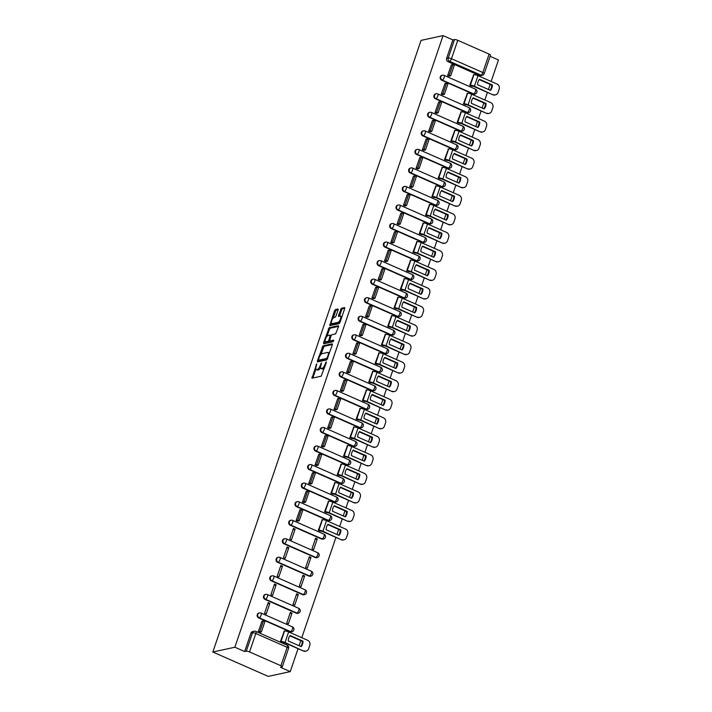 <?xml version="1.0" encoding="UTF-8"?>
<svg xmlns="http://www.w3.org/2000/svg" width="712" height="712" viewBox="0 0 712 712"><rect width="100%" height="100%" fill="white"/><g stroke="black" fill="none" stroke-linecap="round" stroke-linejoin="round"><path stroke-width="1.07" d="M316.715 363.859L311.981 378.205L321.201 376.203L326.327 362.524L326.247 361.785L325.064 364.286A4.05 1.397 -66.2 0 1 322.153 368.38L321.388 368.549A4.05 1.397 -66.2 0 1 321.023 368.522A4.05 1.397 -66.2 0 1 321.014 365.167L321.486 362.826L320.302 365.327A4.05 1.397 -66.2 0 1 317.392 369.412L316.618 369.581A4.05 1.397 -66.2 0 1 316.262 369.555A4.05 1.397 -66.2 0 1 316.253 366.208L316.715 363.859M441.698 80.234L473.053 94.029A2.581 2.35 77.7 0 0 474.414 94.171L474.984 94.046A2.581 2.35 -102.3 0 1 473.631 93.904L442.277 80.109A2.581 2.35 -102.3 0 1 442.535 75.205L441.965 75.33A2.581 2.35 77.7 0 0 441.698 80.234L442.277 80.109A2.581 0.89 113.8 0 0 444.128 77.501A2.581 0.89 113.8 0 0 444.128 75.365A2.581 2.581 0 0 0 442.535 75.205M435.388 98.772L466.743 112.576A2.581 2.35 77.7 0 0 468.096 112.719L468.674 112.594A2.581 2.35 -102.3 0 1 467.312 112.451L435.967 98.648A2.581 2.35 -102.3 0 1 436.225 93.753L435.655 93.877A2.581 2.35 77.7 0 0 435.388 98.772L435.967 98.648A2.581 0.89 113.8 0 0 437.818 96.04A2.581 0.89 113.8 0 0 437.809 93.913A2.581 2.581 0 0 0 436.225 93.753M429.078 117.311L460.433 131.115A2.581 2.35 77.7 0 0 461.785 131.257L462.364 131.133A2.581 2.35 -102.3 0 1 461.002 130.99L429.656 117.186A2.581 2.35 -102.3 0 1 429.915 112.291L429.336 112.416A2.581 2.35 77.7 0 0 429.078 117.311L429.656 117.186A2.581 0.89 113.8 0 0 431.508 114.588A2.581 0.89 113.8 0 0 431.499 112.451A2.581 2.581 0 0 0 429.915 112.291M422.768 135.859L454.114 149.654A2.581 2.35 77.7 0 0 455.475 149.796L456.045 149.671A2.581 2.35 -102.3 0 1 454.692 149.529L423.337 135.734A2.581 2.35 -102.3 0 1 423.604 130.83L423.026 130.955A2.581 2.35 77.7 0 0 422.768 135.859L423.337 135.734A2.581 0.89 113.8 0 0 425.197 133.126A2.581 0.89 113.8 0 0 425.189 130.99A2.581 2.581 0 0 0 423.604 130.83M416.458 154.397L447.803 168.192A2.581 2.35 77.7 0 0 449.165 168.344L449.735 168.219A2.581 2.35 -102.3 0 1 448.382 168.068L417.027 154.273A2.581 2.35 -102.3 0 1 417.285 149.378L416.716 149.502A2.581 2.35 77.7 0 0 416.458 154.397L417.027 154.273A2.581 0.89 113.8 0 0 418.878 151.665A2.581 0.89 113.8 0 0 418.878 149.538A2.581 2.581 0 0 0 417.285 149.378M410.139 172.936L441.493 186.74A2.581 2.35 77.7 0 0 442.855 186.882L443.425 186.758A2.581 2.35 -102.3 0 1 442.063 186.615L410.717 172.811A2.581 2.35 -102.3 0 1 410.975 167.916L410.406 168.041A2.581 2.35 77.7 0 0 410.139 172.936L410.717 172.811A2.581 0.89 113.8 0 0 412.568 170.213A2.581 0.89 113.8 0 0 412.568 168.077A2.581 2.581 0 0 0 410.975 167.916M403.829 191.484L435.183 205.279A2.581 2.35 77.7 0 0 436.536 205.421L437.115 205.296A2.581 2.35 -102.3 0 1 435.753 205.154L404.407 191.359A2.581 2.35 -102.3 0 1 404.665 186.455L404.087 186.58A2.581 2.35 77.7 0 0 403.829 191.484L404.407 191.359A2.581 0.89 113.8 0 0 406.258 188.751A2.581 0.89 113.8 0 0 406.249 186.615A2.581 2.581 0 0 0 404.665 186.455M397.518 210.022L428.873 223.817A2.581 2.35 77.7 0 0 430.226 223.96L430.805 223.835A2.581 2.35 -102.3 0 1 429.443 223.693L398.088 209.898A2.581 2.35 -102.3 0 1 398.355 205.003L397.777 205.127A2.581 2.35 77.7 0 0 397.518 210.022L398.088 209.898A2.581 0.89 113.8 0 0 399.948 207.29A2.581 0.89 113.8 0 0 399.939 205.154A2.581 2.581 0 0 0 398.355 205.003M391.208 228.561L422.554 242.365A2.581 2.35 77.7 0 0 423.916 242.507L424.486 242.383A2.581 2.35 -102.3 0 1 423.133 242.24L391.778 228.436A2.581 2.35 -102.3 0 1 392.045 223.541L391.467 223.666A2.581 2.35 77.7 0 0 391.208 228.561L391.778 228.436A2.581 0.89 113.8 0 0 393.629 225.838A2.581 0.89 113.8 0 0 393.629 223.702A2.581 2.581 0 0 0 392.045 223.541M384.898 247.1L416.244 260.904A2.581 2.35 77.7 0 0 417.606 261.046L418.175 260.921A2.581 2.35 -102.3 0 1 416.823 260.779L385.468 246.975A2.581 2.35 -102.3 0 1 385.726 242.08L385.156 242.205A2.581 2.35 77.7 0 0 384.898 247.1L385.468 246.975A2.581 0.89 113.8 0 0 387.319 244.376A2.581 0.89 113.8 0 0 387.319 242.24A2.581 2.581 0 0 0 385.726 242.08M378.579 265.647L409.934 279.442A2.581 2.35 77.7 0 0 411.287 279.585L411.865 279.46A2.581 2.35 -102.3 0 1 410.504 279.318L379.158 265.523A2.581 2.35 -102.3 0 1 379.416 260.619L378.846 260.743A2.581 2.35 77.7 0 0 378.579 265.647L379.158 265.523A2.581 0.89 113.8 0 0 381.009 262.915A2.581 0.89 113.8 0 0 381.009 260.779A2.581 2.581 0 0 0 379.416 260.619M372.269 284.186L403.624 297.99A2.581 2.35 77.7 0 0 404.977 298.132L405.555 298.008A2.581 2.35 -102.3 0 1 404.193 297.865L372.848 284.061A2.581 2.35 -102.3 0 1 373.106 279.166L372.527 279.291A2.581 2.35 77.7 0 0 372.269 284.186L372.848 284.061A2.581 0.89 113.8 0 0 374.699 281.454A2.581 0.89 113.8 0 0 374.69 279.327A2.581 2.581 0 0 0 373.106 279.166M365.959 302.725L397.305 316.529A2.581 2.35 77.7 0 0 398.667 316.671L399.245 316.546A2.581 2.35 -102.3 0 1 397.883 316.404L366.529 302.6A2.581 2.35 -102.3 0 1 366.796 297.705L366.217 297.83A2.581 2.35 77.7 0 0 365.959 302.725L366.529 302.6A2.581 0.89 113.8 0 0 368.389 300.001A2.581 0.89 113.8 0 0 368.38 297.865A2.581 2.581 0 0 0 366.796 297.705M359.649 321.272L390.995 335.067A2.581 2.35 77.7 0 0 392.357 335.21L392.926 335.085A2.581 2.35 -102.3 0 1 391.573 334.943L360.219 321.148A2.581 2.35 -102.3 0 1 360.477 316.244L359.907 316.368A2.581 2.35 77.7 0 0 359.649 321.272L360.219 321.148A2.581 0.89 113.8 0 0 362.07 318.54A2.581 0.89 113.8 0 0 362.07 316.404A2.581 2.581 0 0 0 360.477 316.244M353.33 339.811L384.685 353.606A2.581 2.35 77.7 0 0 386.046 353.757L386.616 353.633A2.581 2.35 -102.3 0 1 385.263 353.481L353.909 339.686A2.581 2.35 -102.3 0 1 354.167 334.791L353.597 334.916A2.581 2.35 77.7 0 0 353.33 339.811L353.909 339.686A2.581 0.89 113.8 0 0 355.76 337.079A2.581 0.89 113.8 0 0 355.76 334.952A2.581 2.581 0 0 0 354.167 334.791M347.02 358.35L378.375 372.154A2.581 2.35 77.7 0 0 379.727 372.296L380.306 372.171A2.581 2.35 -102.3 0 1 378.944 372.029L347.598 358.225A2.581 2.35 -102.3 0 1 347.857 353.33L347.287 353.455A2.581 2.35 77.7 0 0 347.02 358.35L347.598 358.225A2.581 0.89 113.8 0 0 349.45 355.626A2.581 0.89 113.8 0 0 349.441 353.49A2.581 2.581 0 0 0 347.857 353.33M340.71 376.897L372.065 390.692A2.581 2.35 77.7 0 0 373.417 390.835L373.996 390.71A2.581 2.35 -102.3 0 1 372.634 390.568L341.288 376.773A2.581 2.35 -102.3 0 1 341.546 371.869L340.968 371.993A2.581 2.35 77.7 0 0 340.71 376.897L341.288 376.773A2.581 0.89 113.8 0 0 343.139 374.165A2.581 0.89 113.8 0 0 343.131 372.029A2.581 2.581 0 0 0 341.546 371.869M334.4 395.436L365.745 409.231A2.581 2.35 77.7 0 0 367.107 409.373L367.677 409.249A2.581 2.35 -102.3 0 1 366.324 409.106L334.969 395.311A2.581 2.35 -102.3 0 1 335.236 390.416L334.658 390.541A2.581 2.35 77.7 0 0 334.4 395.436L334.969 395.311A2.581 0.89 113.8 0 0 336.829 392.704A2.581 0.89 113.8 0 0 336.82 390.568A2.581 2.581 0 0 0 335.236 390.416M328.09 413.975L359.435 427.779A2.581 2.35 77.7 0 0 360.797 427.921L361.367 427.796A2.581 2.35 -102.3 0 1 360.014 427.654L328.659 413.85A2.581 2.35 -102.3 0 1 328.917 408.955L328.348 409.08A2.581 2.35 77.7 0 0 328.09 413.975L328.659 413.85A2.581 0.89 113.8 0 0 330.51 411.251A2.581 0.89 113.8 0 0 330.51 409.115A2.581 2.581 0 0 0 328.917 408.955M321.771 432.513L353.125 446.317A2.581 2.35 77.7 0 0 354.487 446.46L355.057 446.335A2.581 2.35 -102.3 0 1 353.695 446.193L322.349 432.389A2.581 2.35 -102.3 0 1 322.607 427.494L322.038 427.618A2.581 2.35 77.7 0 0 321.771 432.513L322.349 432.389A2.581 0.89 113.8 0 0 324.2 429.79A2.581 0.89 113.8 0 0 324.2 427.654A2.581 2.581 0 0 0 322.607 427.494M315.46 451.061L346.815 464.856A2.581 2.35 77.7 0 0 348.168 464.998L348.747 464.874A2.581 2.35 -102.3 0 1 347.385 464.731L316.039 450.936A2.581 2.35 -102.3 0 1 316.297 446.032L315.728 446.157A2.581 2.35 77.7 0 0 315.46 451.061L316.039 450.936A2.581 0.89 113.8 0 0 317.89 448.329A2.581 0.89 113.8 0 0 317.881 446.193A2.581 2.581 0 0 0 316.297 446.032M309.15 469.6L340.505 483.404A2.581 2.35 77.7 0 0 341.858 483.546L342.436 483.421A2.581 2.35 -102.3 0 1 341.075 483.27L309.72 469.475A2.581 2.35 -102.3 0 1 309.987 464.58L309.409 464.705A2.581 2.35 77.7 0 0 309.15 469.6L309.72 469.475A2.581 0.89 113.8 0 0 311.58 466.867A2.581 0.89 113.8 0 0 311.571 464.74A2.581 2.581 0 0 0 309.987 464.58M302.84 488.138L334.186 501.942A2.581 2.35 77.7 0 0 335.548 502.085L336.117 501.96A2.581 2.35 -102.3 0 1 334.765 501.818L303.41 488.014A2.581 2.35 -102.3 0 1 303.677 483.119L303.098 483.243A2.581 2.35 77.7 0 0 302.84 488.138L303.41 488.014A2.581 0.89 113.8 0 0 305.261 485.415A2.581 0.89 113.8 0 0 305.261 483.279A2.581 2.581 0 0 0 303.677 483.119M296.53 506.686L327.876 520.481A2.581 2.35 77.7 0 0 329.238 520.623L329.807 520.499A2.581 2.35 -102.3 0 1 328.454 520.356L297.1 506.561A2.581 2.35 -102.3 0 1 297.358 501.657L296.788 501.782A2.581 2.35 77.7 0 0 296.53 506.686L297.1 506.561A2.581 0.89 113.8 0 0 298.951 503.954A2.581 0.89 113.8 0 0 298.951 501.818A2.581 2.581 0 0 0 297.358 501.657M290.211 525.225L321.566 539.02A2.581 2.35 77.7 0 0 322.919 539.171L323.497 539.037A2.581 2.35 -102.3 0 1 322.135 538.895L290.79 525.1A2.581 2.35 -102.3 0 1 291.048 520.205L290.478 520.33A2.581 2.35 77.7 0 0 290.211 525.225L290.79 525.1A2.581 0.89 113.8 0 0 292.641 522.492A2.581 0.89 113.8 0 0 292.641 520.365A2.581 2.581 0 0 0 291.048 520.205M283.901 543.763L315.256 557.567A2.581 2.35 77.7 0 0 316.609 557.71L317.187 557.585A2.581 2.35 -102.3 0 1 315.825 557.443L284.48 543.639A2.581 2.35 -102.3 0 1 284.738 538.744L284.159 538.868A2.581 2.35 77.7 0 0 283.901 543.763L284.48 543.639A2.581 0.89 113.8 0 0 286.331 541.04A2.581 0.89 113.8 0 0 286.322 538.904A2.581 2.581 0 0 0 284.738 538.744M277.591 562.311L308.937 576.106A2.581 2.35 77.7 0 0 310.298 576.248L310.877 576.124A2.581 2.35 -102.3 0 1 309.515 575.981L278.161 562.186A2.581 2.35 -102.3 0 1 278.428 557.282L277.849 557.407A2.581 2.35 77.7 0 0 277.591 562.311L278.161 562.186A2.581 0.89 113.8 0 0 280.021 559.579A2.581 0.89 113.8 0 0 280.012 557.443A2.581 2.581 0 0 0 278.428 557.282M271.281 580.85L302.627 594.645A2.581 2.35 77.7 0 0 303.988 594.787L304.558 594.662A2.581 2.35 -102.3 0 1 303.205 594.52L271.851 580.725A2.581 2.35 -102.3 0 1 272.118 575.83L271.539 575.955A2.581 2.35 77.7 0 0 271.281 580.85L271.851 580.725A2.581 0.89 113.8 0 0 273.702 578.117A2.581 0.89 113.8 0 0 273.702 575.981A2.581 2.581 0 0 0 272.118 575.83M264.962 599.388L296.317 613.192A2.581 2.35 77.7 0 0 297.678 613.335L298.248 613.21A2.581 2.35 -102.3 0 1 296.895 613.068L265.54 599.264A2.581 2.35 -102.3 0 1 265.798 594.369L265.229 594.493A2.581 2.35 77.7 0 0 264.962 599.388L265.54 599.264A2.581 0.89 113.8 0 0 267.392 596.656A2.581 0.89 113.8 0 0 267.392 594.529A2.581 2.581 0 0 0 265.798 594.369M258.652 617.927L290.007 631.731A2.581 2.35 77.7 0 0 291.359 631.873L291.938 631.749A2.581 2.35 -102.3 0 1 290.576 631.606L259.23 617.802A2.581 2.35 -102.3 0 1 259.488 612.907L258.919 613.032A2.581 2.35 77.7 0 0 258.652 617.927L259.23 617.802A2.581 0.89 113.8 0 0 261.082 615.204A2.581 0.89 113.8 0 0 261.073 613.068A2.581 2.581 0 0 0 259.488 612.907M338.049 310.04L338.049 308.999L335.352 309.551L334.444 310.832L329.754 325.642L339.09 323.649L339.998 322.367L344.688 308.599L344.679 307.557L341.448 308.225L338.529 315.398L338.529 316.44L340.194 316.11A3.382 1.166 -66.2 0 1 340.496 316.137A3.382 1.166 -66.2 0 1 340.363 319.323A3.382 1.166 -66.2 0 1 338.067 322.358L331.997 323.675A3.382 1.166 -66.2 0 1 331.694 323.657A3.382 1.166 -66.2 0 1 331.837 320.471A3.382 1.166 -66.2 0 1 334.124 317.436L335.138 317.214L336.046 315.932L338.049 310.04M443.078 35.6L234.862 647.226L212.835 652.023L421.05 40.388L443.078 35.6L452.877 39.916L454.496 39.561A2.581 0.587 18.8 0 1 457.754 40.308L489.108 54.112A2.581 0.587 18.8 0 1 490.506 55.171L484.231 73.594A2.581 0.587 18.8 0 0 482.834 72.535L489.108 54.112M322.999 345.836L317.401 360.877L317.516 361.936L326.737 359.925L332.335 344.884L332.219 343.825L322.999 345.836L324.102 346.326L320.809 354.612M323.577 342.739L329.175 327.689L338.396 325.687L338.512 326.746L335.592 333.91L331.854 334.729L330.947 336.002L329.62 340.959L333.705 340.122L333.065 341.751L323.693 343.789L323.577 342.739L324.69 343.228L325.277 341.484M479.363 75.49L480.983 75.134A2.581 2.35 -102.3 0 0 482.344 75.285L480.725 75.632A2.581 2.35 -102.3 0 1 479.363 75.49L448.017 61.686L449.628 61.339A2.581 2.35 -102.3 0 1 448.222 57.984L454.496 39.561M280.893 665.738L287.167 647.315L255.813 633.52L249.538 651.943L280.893 665.738A2.581 0.587 -161.2 0 1 282.29 666.797A2.581 0.587 -161.2 0 1 282.068 666.939L280.448 667.295L290.247 671.612L298.061 648.668M299.067 645.722L300.793 640.64M301.79 637.703L335.93 537.418M336.936 534.472L338.663 529.399M339.668 526.453L342.241 518.879M343.246 515.933L344.973 510.851M345.979 507.914L348.56 500.331M349.556 497.394L351.292 492.312M352.289 489.367L354.87 481.793M355.867 478.847L357.602 473.774M358.599 470.828L361.18 463.254M362.185 460.308L363.912 455.226M364.918 452.289L367.49 444.715M368.496 441.769L370.222 436.687M371.228 433.742L373.8 426.168M374.806 423.231L376.532 418.149M377.538 415.203L380.119 407.629M381.116 404.683L382.851 399.61M383.848 396.664L386.429 389.09M387.435 386.144L389.161 381.062M390.158 378.117L392.739 370.543M393.745 367.606L395.472 362.524M396.477 359.578L399.049 352.004M400.055 349.058L401.782 343.985M402.787 341.039L405.368 333.465M406.365 330.519L408.092 325.437M409.097 322.5L411.678 314.918M412.675 311.981L414.411 306.899M415.408 303.953L417.988 296.379M418.994 293.433L420.721 288.36M421.718 285.414L424.299 277.84M425.304 274.894L427.031 269.812M428.037 266.875L430.609 259.302M431.614 256.356L433.341 251.274M434.347 248.328L436.928 240.754M437.925 237.817L439.651 232.735M440.657 229.789L443.238 222.215M444.235 219.269L445.97 214.196M446.967 211.25L449.548 203.677M450.554 200.731L452.28 195.649M453.286 192.703L455.858 185.129M456.864 182.192L458.59 177.11M459.596 174.164L462.168 166.59M463.174 163.644L464.9 158.571M465.906 155.625L468.487 148.052M469.484 145.106L471.219 140.024M472.216 137.087L474.797 129.504M475.794 126.567L477.529 121.485M478.526 118.539L481.107 110.965M482.113 108.019L483.84 102.946M484.845 100L487.417 92.426M488.423 89.481L490.15 84.399M491.155 81.462L498.462 59.977L490.114 56.31M290.247 671.612L268.228 676.4L212.835 652.023M249.538 651.943A2.581 0.587 -161.2 0 0 246.281 651.186L252.555 632.772A2.581 2.35 -102.3 0 1 254.22 631.224L252.6 631.571A2.581 2.35 -102.3 0 0 250.935 633.119L252.555 632.772A2.581 0.587 -161.2 0 1 255.813 633.52A2.581 0.89 -66.2 0 0 255.813 631.384A2.581 2.581 0 0 0 254.22 631.224M234.862 647.226L244.661 651.542L246.281 651.186M284.355 631.019L280.412 641.583L282.094 642.251M261.98 621.167L258.251 631.829L259.987 632.345M269.866 603.322L268.21 602.592L264.561 613.29L266.226 614.02L269.866 603.322L267.801 603.776M292.027 613.077L290.363 612.347L286.722 623.044L288.387 623.774L292.027 613.077L289.962 613.522M276.185 584.783L274.52 584.054L270.88 594.751L272.536 595.481L276.185 584.783L274.12 585.228M298.337 594.538L296.673 593.799L293.033 604.497L294.697 605.236L298.337 594.538L296.272 594.983M282.495 566.245L280.831 565.506L277.19 576.204L278.855 576.942L282.495 566.245L280.43 566.69M304.647 575.99L302.983 575.26L299.343 585.958L301.007 586.688L304.647 575.99L302.582 576.444M288.805 547.697L287.141 546.967L283.501 557.665L285.165 558.395L288.805 547.697L286.74 548.151M310.957 557.452L309.302 556.722L305.662 567.419L307.317 568.149L310.957 557.452L308.901 557.905M295.115 529.158L293.451 528.429L289.811 539.126L291.475 539.856L295.115 529.158L293.05 529.603M317.276 538.913L315.612 538.183L311.972 548.872L313.627 549.611L317.276 538.913L315.211 539.358M299.85 509.926L296.13 520.579L297.865 521.095M322.225 519.769L318.282 530.333L319.964 531.01M306.16 491.378L302.44 502.04L304.175 502.556M328.543 501.23L324.592 511.794L326.274 512.462M312.47 472.839L308.75 483.501L310.485 484.018M334.854 482.692L330.902 493.256L332.584 493.923M318.789 454.3L315.06 464.963L316.796 465.47M341.164 464.144L337.221 474.708L338.903 475.385M325.099 435.753L321.37 446.415L323.106 446.931M347.474 445.605L343.531 456.169L345.213 456.837M331.409 417.214L327.689 427.876L329.425 428.393M353.784 427.067L349.841 437.631L351.523 438.298M337.719 398.675L333.999 409.338L335.735 409.845M360.103 408.528L356.151 419.083L357.833 419.76M344.038 380.137L340.309 390.79L342.045 391.306M366.413 389.98L362.461 400.545L364.143 401.221M350.349 361.589L346.619 372.251L348.355 372.768M372.723 371.442L368.78 382.006L370.462 382.673M356.659 343.05L352.93 353.713L354.665 354.229M379.033 352.903L375.091 363.458L376.773 364.135M362.969 324.512L359.248 335.165L360.984 335.681M385.352 334.355L381.401 344.92L383.083 345.596M369.279 305.964L365.559 316.626L367.294 317.143M391.662 315.817L387.711 326.381L389.393 327.048M375.598 287.425L371.869 298.088L373.604 298.604M397.972 297.278L394.03 307.842L395.703 308.51M381.908 268.887L378.179 279.549L379.914 280.056M404.283 278.73L400.34 289.295L402.022 289.971M388.218 250.339L384.489 261.001L386.224 261.518M410.593 260.192L406.65 270.756L408.332 271.432M394.528 231.8L390.808 242.463L392.543 242.979M416.912 241.653L412.96 252.217L414.642 252.885M400.838 213.262L397.118 223.924L398.853 224.431M423.222 223.114L419.27 233.67L420.952 234.346M407.157 194.723L403.428 205.376L405.164 205.893M429.532 204.566L425.589 215.131L427.271 215.807M413.467 176.175L409.738 186.838L411.474 187.354M435.842 186.028L431.899 196.592L433.581 197.26M419.777 157.637L416.057 168.299L417.793 168.815M442.152 167.489L438.209 178.053L439.891 178.721M426.088 139.098L422.367 149.751L424.103 150.268M448.471 148.941L444.519 159.506L446.202 160.182M432.407 120.55L428.677 131.213L430.413 131.729M454.781 130.403L450.829 140.967L452.512 141.635M438.717 102.012L434.988 112.674L436.723 113.19M461.091 111.864L457.149 122.428L458.831 123.096M445.027 83.473L441.298 94.135L443.033 94.643M467.401 93.325L463.459 103.881L465.141 104.557M451.337 64.925L447.617 75.588L449.352 76.104M473.72 74.778L469.769 85.342L471.451 86.019M452.877 39.916L446.611 58.34A2.581 2.35 77.7 0 0 448.017 61.686M244.661 651.542L250.935 633.119M316.262 369.555L317.365 370.044A4.05 1.397 -66.2 0 0 317.73 370.071L316.618 369.581M320.596 367.65A4.05 1.397 -66.2 0 1 318.495 369.902L317.73 370.071M321.023 368.522L322.135 369.012A4.05 1.397 -66.2 0 0 322.492 369.03L321.388 368.549M324.494 367.908A4.05 1.397 -66.2 0 1 323.266 368.869L322.492 369.03M315.897 369.056L312.871 378.019M332.433 344.51L324.102 346.326M318.869 360.308L318.406 361.74M318.558 359.435L318.638 360.174L326.728 358.412L327.947 355.831A4.05 1.397 -66.2 0 0 327.938 352.476A4.05 1.397 -66.2 0 0 327.573 352.458L322.047 353.659A4.05 1.397 -66.2 0 0 319.136 357.744L318.558 359.435M319.608 360.601L318.638 360.174M327.52 358.973L319.741 360.664M329.407 353.472A4.05 1.397 -66.2 0 0 329.042 352.965L327.938 352.476M327.066 336.224L329.371 329.46L328.268 328.971M338.609 326.372L330.279 328.179L329.371 329.46M330.644 341.368L333.714 340.825M327.974 335.566A3.382 1.166 -66.2 0 0 325.687 338.601A3.382 1.166 -66.2 0 0 325.544 341.787A3.382 1.166 -66.2 0 0 325.847 341.813L327.992 341.342L328.899 340.069L330.226 335.112L327.974 335.566M325.544 341.787L326.657 342.276A3.382 1.166 -66.2 0 0 326.959 342.294L325.847 341.813M329.798 341.039L326.959 342.294M331.694 323.657L332.807 324.138A3.382 1.166 -66.2 0 0 333.109 324.165L331.997 323.675M340.042 322.233A3.382 1.166 -66.2 0 1 339.179 322.839L333.109 324.165M341.858 316.902A3.382 1.166 -66.2 0 0 341.609 316.618L340.496 316.137M344.786 308.225L342.552 308.714L341.644 309.987L339.535 316.253M331.445 323.373L330.76 325.455M338.156 309.667L336.456 310.04L335.548 311.313L333.26 318.042M288.725 638.032A7.992 7.28 77.7 0 0 288.28 640.978L301.149 646.638A7.992 7.28 -102.3 0 0 303.009 641.174L290.14 635.513A7.992 7.28 77.7 0 0 288.725 638.032M281.988 642.277L284.364 642.633L303.41 651.026L285.04 642.491A3.222 0.739 -161.2 0 0 280.964 641.557L280.546 641.646M259.613 632.425L261.331 632.051L264.935 621.478L263.493 620.837L259.889 631.419L258.278 631.775M263.493 620.837L261.874 621.193M261.331 632.051L259.889 631.419M304.095 650.875A3.871 3.524 77.7 0 0 308.634 648.774L309.8 645.321A3.871 3.524 77.7 0 0 307.691 640.293L288.636 631.909A3.222 0.739 -161.2 0 0 284.569 630.974L283.981 631.099M289.882 635.843L302.333 641.325A7.992 7.28 -102.3 0 1 300.74 646.46M306.133 651.088L305.448 651.24A3.871 3.524 -102.3 0 1 303.41 651.026M302.333 641.325L303.009 641.174M326.594 526.782A7.992 7.28 77.7 0 0 326.149 529.728L339.019 535.388A7.992 7.28 -102.3 0 0 340.879 529.924L328.018 524.263A7.992 7.28 77.7 0 0 326.594 526.782M319.857 531.027L322.233 531.383L341.288 539.776L322.91 531.241A3.222 0.739 -161.2 0 0 318.834 530.307L318.415 530.396M297.483 521.184L299.2 520.801L302.805 510.228L301.363 509.596L297.767 520.169L296.147 520.525M301.363 509.596L299.743 509.943M299.2 520.801L297.767 520.169M341.965 539.625A3.871 3.524 77.7 0 0 346.504 537.524L347.678 534.08A3.871 3.524 77.7 0 0 345.569 529.052L326.514 520.659A3.222 0.739 -161.2 0 0 322.438 519.724L321.851 519.858M327.751 524.593L340.202 530.075A7.992 7.28 -102.3 0 1 338.609 535.21M344.003 539.838L343.326 539.99A3.871 3.524 -102.3 0 1 341.288 539.776M340.202 530.075L340.879 529.924M332.905 508.234A7.992 7.28 77.7 0 0 332.468 511.189L345.329 516.85A7.992 7.28 -102.3 0 0 347.198 511.385L334.328 505.725A7.992 7.28 77.7 0 0 332.905 508.234M326.167 512.489L328.543 512.845L347.598 521.237L329.22 512.702A3.222 0.739 -161.2 0 0 325.153 511.768L324.734 511.857M303.793 502.636L305.519 502.263L309.115 491.689L307.673 491.049L304.077 501.631L302.458 501.978M307.673 491.049L306.062 491.405M305.519 502.263L304.077 501.631M348.275 521.086A3.871 3.524 77.7 0 0 352.814 518.986L353.989 515.533A3.871 3.524 77.7 0 0 351.879 510.504L332.824 502.12A3.222 0.739 -161.2 0 0 328.748 501.186L328.161 501.31M334.062 506.054L346.513 511.528A7.992 7.28 -102.3 0 1 344.92 516.672M350.313 521.3L349.637 521.451A3.871 3.524 -102.3 0 1 347.598 521.237M346.513 511.528L347.198 511.385M339.215 489.696A7.992 7.28 77.7 0 0 338.779 492.651L351.648 498.311A7.992 7.28 -102.3 0 0 353.508 492.846L340.639 487.177A7.992 7.28 77.7 0 0 339.215 489.696M332.486 493.95L334.854 494.306L353.909 502.69L335.539 494.155A3.222 0.739 -161.2 0 0 331.463 493.22L331.044 493.309M310.103 484.098L311.829 483.724L315.425 473.142L313.992 472.51L310.387 483.092L308.768 483.439M313.992 472.51L312.372 472.866M311.829 483.724L310.387 483.092M354.585 502.547A3.871 3.524 77.7 0 0 359.124 500.438L360.299 496.994A3.871 3.524 77.7 0 0 358.189 491.965L339.135 483.582A3.222 0.739 -161.2 0 0 335.058 482.647L334.471 482.772M340.372 487.506L352.832 492.989A7.992 7.28 -102.3 0 1 351.23 498.124M356.623 502.761L355.947 502.903A3.871 3.524 -102.3 0 1 353.909 502.69M352.832 492.989L353.508 492.846M345.534 471.157A7.992 7.28 77.7 0 0 345.089 474.103L357.958 479.772A7.992 7.28 -102.3 0 0 359.818 474.299L346.949 468.638A7.992 7.28 77.7 0 0 345.534 471.157M338.796 475.402L341.164 475.767L360.219 484.151L341.849 475.616A3.222 0.739 -161.2 0 0 337.773 474.682L337.355 474.771M316.422 465.559L318.139 465.185L321.744 454.603L320.302 453.971L316.698 464.544L315.078 464.9M320.302 453.971L318.682 454.318M318.139 465.185L316.698 464.544M360.904 484A3.871 3.524 77.7 0 0 365.434 481.899L366.609 478.455A3.871 3.524 77.7 0 0 364.5 473.427L345.445 465.034A3.222 0.739 -161.2 0 0 341.377 464.099L340.781 464.233M346.682 468.968L359.142 474.45A7.992 7.28 -102.3 0 1 357.54 479.585M362.933 484.213L362.257 484.365A3.871 3.524 -102.3 0 1 360.219 484.151M359.142 474.45L359.818 474.299M351.844 452.618A7.992 7.28 77.7 0 0 351.399 455.564L364.268 461.225A7.992 7.28 -102.3 0 0 366.128 455.76L353.259 450.1A7.992 7.28 77.7 0 0 351.844 452.618M345.106 456.864L347.483 457.22L366.538 465.612L348.159 457.077A3.222 0.739 -161.2 0 0 344.083 456.143L343.665 456.232M322.732 447.011L324.45 446.638L328.054 436.064L326.612 435.424L323.008 446.006L321.397 446.362M326.612 435.424L324.992 435.78M324.45 446.638L323.008 446.006M367.214 465.461A3.871 3.524 77.7 0 0 371.753 463.361L372.919 459.908A3.871 3.524 77.7 0 0 370.81 454.879L351.764 446.495A3.222 0.739 -161.2 0 0 347.687 445.561L347.1 445.685M353.001 450.429L365.452 455.911A7.992 7.28 -102.3 0 1 363.859 461.047M369.252 465.675L368.567 465.826A3.871 3.524 -102.3 0 1 366.538 465.612M365.452 455.911L366.128 455.76M358.154 434.071A7.992 7.28 77.7 0 0 357.718 437.026L370.578 442.686A7.992 7.28 -102.3 0 0 372.438 437.221L359.578 431.552A7.992 7.28 77.7 0 0 358.154 434.071M351.417 438.325L353.793 438.681L372.848 447.065L354.469 438.53A3.222 0.739 -161.2 0 0 350.393 437.595L349.984 437.693M329.042 428.473L330.76 428.099L334.364 417.517L332.922 416.885L329.327 427.467L327.707 427.814M332.922 416.885L331.303 417.241M330.76 428.099L329.327 427.467M373.524 446.922A3.871 3.524 77.7 0 0 378.063 444.813L379.238 441.369A3.871 3.524 77.7 0 0 377.129 436.34L358.074 427.957A3.222 0.739 -161.2 0 0 353.998 427.022L353.41 427.147M359.311 431.881L371.762 437.364A7.992 7.28 -102.3 0 1 370.169 442.508M375.562 447.136L374.886 447.278A3.871 3.524 -102.3 0 1 372.848 447.065M371.762 437.364L372.438 437.221M364.464 415.532A7.992 7.28 77.7 0 0 364.028 418.478L376.897 424.147A7.992 7.28 -102.3 0 0 378.757 418.674L365.888 413.013A7.992 7.28 77.7 0 0 364.464 415.532M357.736 419.777L360.103 420.142L379.158 428.526L360.779 419.991A3.222 0.739 -161.2 0 0 356.712 419.057L356.294 419.145M335.352 409.934L337.079 409.56L340.674 398.978L339.232 398.346L335.637 408.919L334.017 409.275M339.232 398.346L337.622 398.693M337.079 409.56L335.637 408.919M379.834 428.375A3.871 3.524 77.7 0 0 384.373 426.274L385.548 422.83A3.871 3.524 77.7 0 0 383.439 417.802L364.384 409.418A3.222 0.739 -161.2 0 0 360.308 408.474L359.72 408.608M365.621 413.343L378.072 418.825A7.992 7.28 -102.3 0 1 376.479 423.96M381.872 428.597L381.196 428.74A3.871 3.524 -102.3 0 1 379.158 428.526M378.072 418.825L378.757 418.674M370.774 396.993A7.992 7.28 77.7 0 0 370.338 399.939L383.207 405.6A7.992 7.28 -102.3 0 0 385.067 400.135L372.198 394.475A7.992 7.28 77.7 0 0 370.774 396.993M364.046 401.239L366.413 401.595L385.468 409.987L367.098 401.452A3.222 0.739 -161.2 0 0 363.022 400.518L362.604 400.607M341.662 391.386L343.389 391.013L346.984 380.439L345.551 379.808L341.947 390.381L340.327 390.737M345.551 379.808L343.932 380.155M343.389 391.013L341.947 390.381M386.144 409.836A3.871 3.524 77.7 0 0 390.683 407.736L391.858 404.291A3.871 3.524 77.7 0 0 389.749 399.263L370.694 390.87A3.222 0.739 -161.2 0 0 366.618 389.936L366.03 390.069M371.931 394.804L384.391 400.286A7.992 7.28 -102.3 0 1 382.789 405.422M388.182 410.05L387.506 410.201A3.871 3.524 -102.3 0 1 385.468 409.987M384.391 400.286L385.067 400.135M377.093 378.446A7.992 7.28 77.7 0 0 376.648 381.401L389.517 387.061A7.992 7.28 -102.3 0 0 391.377 381.596L378.508 375.927A7.992 7.28 77.7 0 0 377.093 378.446M370.356 382.7L372.732 383.056L391.778 391.44L373.408 382.905A3.222 0.739 -161.2 0 0 369.332 381.97L368.914 382.068M347.981 372.848L349.699 372.474L353.303 361.892L351.862 361.26L348.257 371.842L346.637 372.189M351.862 361.26L350.242 361.616M349.699 372.474L348.257 371.842M392.463 391.297A3.871 3.524 77.7 0 0 397.002 389.197L398.168 385.744A3.871 3.524 77.7 0 0 396.059 380.715L377.004 372.332A3.222 0.739 -161.2 0 0 372.937 371.397L372.349 371.522M378.25 376.256L390.701 381.739A7.992 7.28 -102.3 0 1 389.108 386.883M394.501 391.511L393.816 391.662A3.871 3.524 -102.3 0 1 391.778 391.44M390.701 381.739L391.377 381.596M383.403 359.907A7.992 7.28 77.7 0 0 382.958 362.853L395.827 368.522A7.992 7.28 -102.3 0 0 397.688 363.058L384.827 357.388A7.992 7.28 77.7 0 0 383.403 359.907M376.666 364.161L379.042 364.517L398.097 372.901L379.719 364.366A3.222 0.739 -161.2 0 0 375.642 363.432L375.224 363.52M354.291 354.309L356.009 353.935L359.613 343.353L358.172 342.721L354.567 353.303L352.956 353.65M358.172 342.721L356.552 343.077M356.009 353.935L354.567 353.303M398.773 372.759A3.871 3.524 77.7 0 0 403.312 370.649L404.487 367.205A3.871 3.524 77.7 0 0 402.378 362.177L383.323 353.793A3.222 0.739 -161.2 0 0 379.247 352.858L378.659 352.983M384.56 357.718L397.011 363.2A7.992 7.28 -102.3 0 1 395.418 368.335M400.812 372.972L400.135 373.115A3.871 3.524 -102.3 0 1 398.097 372.901M397.011 363.2L397.688 363.058M389.713 341.368A7.992 7.28 77.7 0 0 389.277 344.314L402.138 349.984A7.992 7.28 -102.3 0 0 404.007 344.51L391.137 338.85A7.992 7.28 77.7 0 0 389.713 341.368M382.976 345.614L385.352 345.97L404.407 354.362L386.029 345.827A3.222 0.739 -161.2 0 0 381.952 344.893L381.543 344.982M360.601 335.77L362.328 335.388L365.923 324.814L364.482 324.183L360.886 334.756L359.266 335.112M364.482 324.183L362.871 324.53M362.328 335.388L360.886 334.756M405.083 354.211A3.871 3.524 77.7 0 0 409.623 352.111L410.797 348.666A3.871 3.524 77.7 0 0 408.688 343.638L389.633 335.245A3.222 0.739 -161.2 0 0 385.557 334.311L384.97 334.444M390.87 339.179L403.321 344.661A7.992 7.28 -102.3 0 1 401.728 349.797M407.122 354.425L406.445 354.576A3.871 3.524 -102.3 0 1 404.407 354.362M403.321 344.661L404.007 344.51M396.023 322.821A7.992 7.28 77.7 0 0 395.587 325.776L408.457 331.436A7.992 7.28 -102.3 0 0 410.317 325.971L397.447 320.311A7.992 7.28 77.7 0 0 396.023 322.821M389.295 327.075L391.662 327.431L410.717 335.824L392.339 327.289A3.222 0.739 -161.2 0 0 388.271 326.354L387.853 326.443M366.911 317.223L368.638 316.849L372.234 306.276L370.801 305.635L367.196 316.217L365.576 316.564M370.801 305.635L369.181 305.991M368.638 316.849L367.196 316.217M411.394 335.672A3.871 3.524 77.7 0 0 415.933 333.572L417.107 330.119A3.871 3.524 77.7 0 0 414.998 325.09L395.943 316.707A3.222 0.739 -161.2 0 0 391.867 315.772L391.28 315.897M397.18 320.64L409.64 326.114A7.992 7.28 -102.3 0 1 408.038 331.258M413.432 335.886L412.755 336.037A3.871 3.524 -102.3 0 1 410.717 335.824M409.64 326.114L410.317 325.971M402.342 304.282A7.992 7.28 77.7 0 0 401.897 307.237L414.767 312.897A7.992 7.28 -102.3 0 0 416.627 307.433L403.757 301.763A7.992 7.28 77.7 0 0 402.342 304.282M395.605 308.536L397.972 308.892L417.027 317.276L398.658 308.741A3.222 0.739 -161.2 0 0 394.582 307.807L394.163 307.895M373.222 298.684L374.948 298.31L378.553 287.728L377.111 287.096L373.506 297.678L371.887 298.025M377.111 287.096L375.491 287.452M374.948 298.31L373.506 297.678M417.713 317.134A3.871 3.524 77.7 0 0 422.243 315.024L423.418 311.58A3.871 3.524 77.7 0 0 421.308 306.552L402.253 298.168A3.222 0.739 -161.2 0 0 398.177 297.233L397.59 297.358M403.49 302.093L415.95 307.575A7.992 7.28 -102.3 0 1 414.348 312.71M419.742 317.347L419.065 317.49A3.871 3.524 -102.3 0 1 417.027 317.276M415.95 307.575L416.627 307.433M408.652 285.743A7.992 7.28 77.7 0 0 408.207 288.689L421.077 294.359A7.992 7.28 -102.3 0 0 422.937 288.885L410.067 283.225A7.992 7.28 77.7 0 0 408.652 285.743M401.915 289.989L404.291 290.354L423.346 298.737L404.968 290.202A3.222 0.739 -161.2 0 0 400.892 289.268L400.473 289.357M379.541 280.145L381.258 279.772L384.863 269.189L383.421 268.558L379.816 279.131L378.205 279.487M383.421 268.558L381.801 268.905M381.258 279.772L379.816 279.131M424.023 298.586A3.871 3.524 77.7 0 0 428.562 296.486L429.728 293.041A3.871 3.524 77.7 0 0 427.618 288.013L408.563 279.62A3.222 0.739 -161.2 0 0 404.496 278.686L403.909 278.819M409.809 283.554L422.26 289.036A7.992 7.28 -102.3 0 1 420.667 294.172M426.061 298.8L425.375 298.951A3.871 3.524 -102.3 0 1 423.346 298.737M422.26 289.036L422.937 288.885M414.963 267.205A7.992 7.28 77.7 0 0 414.517 270.151L427.387 275.811A7.992 7.28 -102.3 0 0 429.247 270.346L416.387 264.686A7.992 7.28 77.7 0 0 414.963 267.205M408.225 271.45L410.602 271.806L429.656 280.199L411.278 271.664A3.222 0.739 -161.2 0 0 407.202 270.729L406.783 270.818M385.851 261.598L387.568 261.224L391.173 250.651L389.731 250.01L386.135 260.592L384.516 260.948M389.731 250.01L388.111 250.366M387.568 261.224L386.135 260.592M430.333 280.047A3.871 3.524 77.7 0 0 434.872 277.947L436.047 274.494A3.871 3.524 77.7 0 0 433.937 269.465L414.882 261.082A3.222 0.739 -161.2 0 0 410.806 260.147L410.219 260.272M416.12 265.015L428.571 270.498A7.992 7.28 -102.3 0 1 426.978 275.633M432.371 280.261L431.695 280.412A3.871 3.524 -102.3 0 1 429.656 280.199M428.571 270.498L429.247 270.346M421.273 248.657A7.992 7.28 77.7 0 0 420.837 251.612L433.697 257.272A7.992 7.28 -102.3 0 0 435.566 251.808L422.697 246.138A7.992 7.28 77.7 0 0 421.273 248.657M414.535 252.911L416.912 253.267L435.967 261.651L417.588 253.116A3.222 0.739 -161.2 0 0 413.512 252.182L413.102 252.279M392.161 243.059L393.887 242.685L397.483 232.103L396.041 231.471L392.445 242.053L390.826 242.4M396.041 231.471L394.43 231.827M393.887 242.685L392.445 242.053M436.643 261.509A3.871 3.524 77.7 0 0 441.182 259.399L442.357 255.955A3.871 3.524 77.7 0 0 440.247 250.927L421.192 242.543A3.222 0.739 -161.2 0 0 417.116 241.608L416.529 241.733M422.43 246.468L434.881 251.95A7.992 7.28 -102.3 0 1 433.288 257.094M438.681 261.722L438.005 261.865A3.871 3.524 -102.3 0 1 435.967 261.651M434.881 251.95L435.566 251.808M427.583 230.118A7.992 7.28 77.7 0 0 427.147 233.064L440.016 238.734A7.992 7.28 -102.3 0 0 441.876 233.26L429.007 227.6A7.992 7.28 77.7 0 0 427.583 230.118M420.854 234.364L423.222 234.729L442.277 243.112L423.898 234.577A3.222 0.739 -161.2 0 0 419.831 233.643L419.413 233.732M398.471 224.52L400.197 224.147L403.793 213.564L402.36 212.933L398.756 223.506L397.136 223.862M402.36 212.933L400.74 213.28M400.197 224.147L398.756 223.506M442.953 242.961A3.871 3.524 77.7 0 0 447.492 240.861L448.667 237.416A3.871 3.524 77.7 0 0 446.558 232.388L427.503 224.004A3.222 0.739 -161.2 0 0 423.426 223.061L422.839 223.194M428.74 227.929L441.2 233.411A7.992 7.28 -102.3 0 1 439.598 238.547M444.991 243.184L444.315 243.326A3.871 3.524 -102.3 0 1 442.277 243.112M441.2 233.411L441.876 233.26M433.902 211.58A7.992 7.28 77.7 0 0 433.457 214.526L446.326 220.186A7.992 7.28 -102.3 0 0 448.186 214.721L435.317 209.061A7.992 7.28 77.7 0 0 433.902 211.58M427.164 215.825L429.532 216.181L448.587 224.574L430.217 216.039A3.222 0.739 -161.2 0 0 426.141 215.104L425.723 215.193M404.79 205.973L406.507 205.599L410.112 195.026L408.67 194.394L405.066 204.967L403.446 205.323M408.67 194.394L407.05 194.741M406.507 205.599L405.066 204.967M449.272 224.422A3.871 3.524 77.7 0 0 453.802 222.322L454.977 218.878A3.871 3.524 77.7 0 0 452.868 213.849L433.813 205.457A3.222 0.739 -161.2 0 0 429.745 204.522L429.149 204.655M435.05 209.39L447.51 214.873A7.992 7.28 -102.3 0 1 445.908 220.008M451.301 224.636L450.625 224.787A3.871 3.524 -102.3 0 1 448.587 224.574M447.51 214.873L448.186 214.721M440.212 193.032A7.992 7.28 77.7 0 0 439.767 195.987L452.636 201.647A7.992 7.28 -102.3 0 0 454.496 196.183L441.627 190.513A7.992 7.28 77.7 0 0 440.212 193.032M433.475 197.286L435.851 197.642L454.906 206.026L436.527 197.491A3.222 0.739 -161.2 0 0 432.451 196.556L432.033 196.654M411.1 187.434L412.818 187.06L416.422 176.478L414.98 175.846L411.376 186.428L409.765 186.775M414.98 175.846L413.361 176.202M412.818 187.06L411.376 186.428M455.582 205.884A3.871 3.524 77.7 0 0 460.121 203.783L461.287 200.33A3.871 3.524 77.7 0 0 459.178 195.302L440.132 186.918A3.222 0.739 -161.2 0 0 436.055 185.983L435.468 186.108M441.369 190.843L453.82 196.325A7.992 7.28 -102.3 0 1 452.227 201.469M457.62 206.097L456.935 206.249A3.871 3.524 -102.3 0 1 454.906 206.026M453.82 196.325L454.496 196.183M446.522 174.493A7.992 7.28 77.7 0 0 446.086 177.439L458.946 183.109A7.992 7.28 -102.3 0 0 460.806 177.644L447.946 171.975A7.992 7.28 77.7 0 0 446.522 174.493M439.785 178.748L442.161 179.104L461.216 187.487L442.837 178.952A3.222 0.739 -161.2 0 0 438.761 178.018L438.343 178.107M417.41 168.895L419.128 168.522L422.732 157.939L421.29 157.308L417.695 167.89L416.075 168.237M421.29 157.308L419.671 157.663M419.128 168.522L417.695 167.89M461.892 187.345A3.871 3.524 77.7 0 0 466.431 185.236L467.606 181.791A3.871 3.524 77.7 0 0 465.497 176.763L446.442 168.379A3.222 0.739 -161.2 0 0 442.366 167.445L441.778 167.569M447.679 172.304L460.13 177.786A7.992 7.28 -102.3 0 1 458.537 182.922M463.93 187.559L463.254 187.701A3.871 3.524 -102.3 0 1 461.216 187.487M460.13 177.786L460.806 177.644M452.832 155.955A7.992 7.28 77.7 0 0 452.396 158.901L465.265 164.57A7.992 7.28 -102.3 0 0 467.125 159.096L454.256 153.436A7.992 7.28 77.7 0 0 452.832 155.955M446.104 160.2L448.471 160.556L467.526 168.949L449.147 160.414A3.222 0.739 -161.2 0 0 445.08 159.479L444.662 159.568M423.72 150.357L425.447 149.974L429.042 139.401L427.601 138.769L424.005 149.342L422.385 149.698M427.601 138.769L425.99 139.116M425.447 149.974L424.005 149.342M468.202 168.797A3.871 3.524 77.7 0 0 472.741 166.697L473.916 163.253A3.871 3.524 77.7 0 0 471.807 158.224L452.752 149.832A3.222 0.739 -161.2 0 0 448.676 148.897L448.088 149.03M453.989 153.765L466.44 159.248A7.992 7.28 -102.3 0 1 464.847 164.383M470.24 169.011L469.564 169.162A3.871 3.524 -102.3 0 1 467.526 168.949M466.44 159.248L467.125 159.096M459.142 137.407A7.992 7.28 77.7 0 0 458.706 140.362L471.575 146.022A7.992 7.28 -102.3 0 0 473.436 140.558L460.566 134.897A7.992 7.28 77.7 0 0 459.142 137.407M452.414 141.661L454.781 142.017L473.836 150.41L455.466 141.875A3.222 0.739 -161.2 0 0 451.39 140.94L450.972 141.029M430.03 131.809L431.757 131.435L435.352 120.862L433.92 120.221L430.315 130.803L428.695 131.15M433.92 120.221L432.3 120.577M431.757 131.435L430.315 130.803M474.512 150.259A3.871 3.524 77.7 0 0 479.051 148.158L480.226 144.705A3.871 3.524 77.7 0 0 478.117 139.677L459.062 131.293A3.222 0.739 -161.2 0 0 454.986 130.358L454.398 130.483M460.299 135.227L472.759 140.709A7.992 7.28 -102.3 0 1 471.157 145.844M476.551 150.472L475.874 150.624A3.871 3.524 -102.3 0 1 473.836 150.41M472.759 140.709L473.436 140.558M465.461 118.868A7.992 7.28 77.7 0 0 465.016 121.823L477.886 127.484A7.992 7.28 -102.3 0 0 479.746 122.019L466.876 116.35A7.992 7.28 77.7 0 0 465.461 118.868M458.724 123.123L461.1 123.479L480.146 131.862L461.777 123.327A3.222 0.739 -161.2 0 0 457.7 122.393L457.282 122.482M436.349 113.27L438.067 112.897L441.671 102.314L440.23 101.683L436.625 112.265L435.005 112.612M440.23 101.683L438.61 102.039M438.067 112.897L436.625 112.265M480.831 131.72A3.871 3.524 77.7 0 0 485.362 129.611L486.536 126.166A3.871 3.524 77.7 0 0 484.427 121.138L465.372 112.754A3.222 0.739 -161.2 0 0 461.305 111.82L460.709 111.944M466.618 116.679L479.069 122.161A7.992 7.28 -102.3 0 1 477.467 127.297M482.869 131.934L482.184 132.076A3.871 3.524 -102.3 0 1 480.146 131.862M479.069 122.161L479.746 122.019M471.771 100.33A7.992 7.28 77.7 0 0 471.326 103.276L484.196 108.945A7.992 7.28 -102.3 0 0 486.056 103.471L473.195 97.811A7.992 7.28 77.7 0 0 471.771 100.33M465.034 104.575L467.41 104.94L486.465 113.324L468.087 104.789A3.222 0.739 -161.2 0 0 464.01 103.854L463.592 103.943M442.659 94.732L444.377 94.358L447.982 83.776L446.54 83.144L442.935 93.717L441.324 94.073M446.54 83.144L444.92 83.491M444.377 94.358L442.935 93.717M487.142 113.172A3.871 3.524 77.7 0 0 491.681 111.072L492.855 107.628A3.871 3.524 77.7 0 0 490.746 102.599L471.691 94.206A3.222 0.739 -161.2 0 0 467.615 93.272L467.028 93.406M472.928 98.14L485.379 103.623A7.992 7.28 -102.3 0 1 483.786 108.758M489.18 113.386L488.494 113.537A3.871 3.524 -102.3 0 1 486.465 113.324M485.379 103.623L486.056 103.471M478.081 81.791A7.992 7.28 77.7 0 0 477.645 84.737L490.506 90.397A7.992 7.28 -102.3 0 0 492.366 84.933L479.505 79.272A7.992 7.28 77.7 0 0 478.081 81.791M471.344 86.036L473.72 86.392L492.775 94.785L474.397 86.25A3.222 0.739 -161.2 0 0 470.321 85.315L469.911 85.404M448.969 76.184L450.687 75.81L454.292 65.237L452.85 64.596L449.254 75.178L447.634 75.534M452.85 64.596L451.239 64.952M450.687 75.81L449.254 75.178M493.452 94.634A3.871 3.524 77.7 0 0 497.991 92.533L499.165 89.08A3.871 3.524 77.7 0 0 497.056 84.052L478.001 75.668A3.222 0.739 -161.2 0 0 473.925 74.733L473.338 74.858M479.238 79.602L491.689 85.084A7.992 7.28 -102.3 0 1 490.096 90.219M495.49 94.847L494.813 94.999A3.871 3.524 -102.3 0 1 492.775 94.785M491.689 85.084L492.366 84.933M316.662 365.016L316.083 364.758M326.185 362.942L325.607 362.684M321.423 363.974L320.845 363.716M473.053 94.029L473.631 93.904A2.581 0.89 -66.2 0 0 475.483 91.305A2.581 0.89 113.8 0 0 475.474 89.169A2.581 0.89 113.8 0 0 475.242 89.151M466.743 112.576L467.312 112.451A2.581 0.89 -66.2 0 0 469.172 109.844A2.581 0.89 113.8 0 0 469.163 107.708A2.581 0.89 113.8 0 0 468.932 107.69M460.433 131.115L461.002 130.99A2.581 0.89 -66.2 0 0 462.853 128.382A2.581 0.89 113.8 0 0 462.853 126.246A2.581 0.89 113.8 0 0 462.622 126.238M454.114 149.654L454.692 149.529A2.581 0.89 -66.2 0 0 456.543 146.93A2.581 0.89 113.8 0 0 456.543 144.794A2.581 0.89 113.8 0 0 456.312 144.776M447.803 168.192L448.382 168.068A2.581 0.89 -66.2 0 0 450.233 165.469A2.581 0.89 113.8 0 0 450.224 163.333A2.581 0.89 113.8 0 0 450.002 163.315M441.493 186.74L442.063 186.615A2.581 0.89 -66.2 0 0 443.923 184.007A2.581 0.89 113.8 0 0 443.914 181.871A2.581 0.89 113.8 0 0 443.683 181.863M435.183 205.279L435.753 205.154A2.581 0.89 -66.2 0 0 437.604 202.546A2.581 0.89 113.8 0 0 437.604 200.419A2.581 0.89 113.8 0 0 437.373 200.401M428.873 223.817L429.443 223.693A2.581 0.89 -66.2 0 0 431.294 221.094A2.581 0.89 113.8 0 0 431.294 218.958A2.581 0.89 113.8 0 0 431.063 218.94M422.554 242.365L423.133 242.24A2.581 0.89 -66.2 0 0 424.984 239.632A2.581 0.89 113.8 0 0 424.984 237.497A2.581 0.89 113.8 0 0 424.752 237.479M416.244 260.904L416.823 260.779A2.581 0.89 -66.2 0 0 418.674 258.171A2.581 0.89 113.8 0 0 418.665 256.044A2.581 0.89 113.8 0 0 418.433 256.026M409.934 279.442L410.504 279.318A2.581 0.89 -66.2 0 0 412.364 276.719A2.581 0.89 113.8 0 0 412.355 274.583A2.581 0.89 113.8 0 0 412.123 274.565M403.624 297.99L404.193 297.865A2.581 0.89 -66.2 0 0 406.045 295.257A2.581 0.89 113.8 0 0 406.045 293.122A2.581 0.89 113.8 0 0 405.813 293.104M397.305 316.529L397.883 316.404A2.581 0.89 -66.2 0 0 399.735 313.796A2.581 0.89 113.8 0 0 399.735 311.66A2.581 0.89 113.8 0 0 399.503 311.651M390.995 335.067L391.573 334.943A2.581 0.89 -66.2 0 0 393.425 332.335A2.581 0.89 113.8 0 0 393.416 330.208A2.581 0.89 113.8 0 0 393.193 330.19M384.685 353.606L385.263 353.481A2.581 0.89 -66.2 0 0 387.114 350.882A2.581 0.89 113.8 0 0 387.106 348.747A2.581 0.89 113.8 0 0 386.874 348.729M378.375 372.154L378.944 372.029A2.581 0.89 -66.2 0 0 380.804 369.421A2.581 0.89 113.8 0 0 380.795 367.285A2.581 0.89 113.8 0 0 380.564 367.276M372.065 390.692L372.634 390.568A2.581 0.89 -66.2 0 0 374.485 387.96A2.581 0.89 113.8 0 0 374.485 385.833A2.581 0.89 113.8 0 0 374.254 385.815M365.745 409.231L366.324 409.106A2.581 0.89 -66.2 0 0 368.175 406.507A2.581 0.89 113.8 0 0 368.175 404.372A2.581 0.89 113.8 0 0 367.944 404.354M359.435 427.779L360.014 427.654A2.581 0.89 -66.2 0 0 361.865 425.046A2.581 0.89 113.8 0 0 361.856 422.91A2.581 0.89 113.8 0 0 361.634 422.892M353.125 446.317L353.695 446.193A2.581 0.89 -66.2 0 0 355.555 443.585A2.581 0.89 113.8 0 0 355.546 441.458A2.581 0.89 113.8 0 0 355.315 441.44M346.815 464.856L347.385 464.731A2.581 0.89 -66.2 0 0 349.236 462.132A2.581 0.89 113.8 0 0 349.236 459.997A2.581 0.89 113.8 0 0 349.005 459.979M340.505 483.404L341.075 483.27A2.581 0.89 -66.2 0 0 342.926 480.671A2.581 0.89 113.8 0 0 342.926 478.535A2.581 0.89 113.8 0 0 342.695 478.517M334.186 501.942L334.765 501.818A2.581 0.89 -66.2 0 0 336.616 499.21A2.581 0.89 113.8 0 0 336.616 497.074A2.581 0.89 113.8 0 0 336.384 497.065M327.876 520.481L328.454 520.356A2.581 0.89 -66.2 0 0 330.306 517.749A2.581 0.89 113.8 0 0 330.297 515.622A2.581 0.89 113.8 0 0 330.065 515.604M321.566 539.02L322.135 538.895A2.581 0.89 -66.2 0 0 323.996 536.296A2.581 0.89 113.8 0 0 323.987 534.16A2.581 0.89 113.8 0 0 323.755 534.142M315.256 557.567L315.825 557.443A2.581 0.89 -66.2 0 0 317.677 554.835A2.581 0.89 113.8 0 0 317.677 552.699A2.581 0.89 113.8 0 0 317.445 552.69M308.937 576.106L309.515 575.981A2.581 0.89 -66.2 0 0 311.367 573.374A2.581 0.89 113.8 0 0 311.367 571.247A2.581 0.89 113.8 0 0 311.135 571.229M302.627 594.645L303.205 594.52A2.581 0.89 -66.2 0 0 305.056 591.921A2.581 0.89 113.8 0 0 305.048 589.785A2.581 0.89 113.8 0 0 304.825 589.767M296.317 613.192L296.895 613.068A2.581 0.89 -66.2 0 0 298.746 610.46A2.581 0.89 113.8 0 0 298.737 608.324A2.581 0.89 113.8 0 0 298.506 608.306M290.007 631.731L290.576 631.606A2.581 0.89 -66.2 0 0 292.436 628.999A2.581 0.89 113.8 0 0 292.427 626.872A2.581 0.89 113.8 0 0 292.196 626.854M480.983 75.134L449.628 61.339A2.581 0.89 113.8 0 0 451.488 58.731L482.834 72.535A2.581 0.89 113.8 0 1 480.983 75.134M457.754 40.308L451.488 58.731A2.581 0.587 -161.2 0 0 448.222 57.984L446.611 58.34M260.85 613.05A2.581 0.89 113.8 0 1 261.073 613.068L292.427 626.872A2.581 2.581 0 0 1 291.938 631.749M267.16 594.511A2.581 0.89 113.8 0 1 267.392 594.529L298.737 608.324A2.581 2.581 0 0 1 298.248 613.21M273.47 575.972A2.581 0.89 113.8 0 1 273.702 575.981L305.048 589.785A2.581 2.581 0 0 1 304.558 594.662M279.78 557.425A2.581 0.89 113.8 0 1 280.012 557.443L311.367 571.247A2.581 2.581 0 0 1 310.877 576.124M286.091 538.886A2.581 0.89 113.8 0 1 286.322 538.904L317.677 552.699A2.581 2.581 0 0 1 317.187 557.585M292.41 520.347A2.581 0.89 113.8 0 1 292.641 520.365L323.987 534.16A2.581 2.581 0 0 1 323.497 539.037M298.72 501.8A2.581 0.89 113.8 0 1 298.951 501.818L330.297 515.622A2.581 2.581 0 0 1 329.807 520.499M305.03 483.261A2.581 0.89 113.8 0 1 305.261 483.279L336.616 497.074A2.581 2.581 0 0 1 336.117 501.96M311.34 464.722A2.581 0.89 113.8 0 1 311.571 464.74L342.926 478.535A2.581 2.581 0 0 1 342.436 483.421M317.659 446.184A2.581 0.89 113.8 0 1 317.881 446.193L349.236 459.997A2.581 2.581 0 0 1 348.747 464.874M323.969 427.636A2.581 0.89 113.8 0 1 324.2 427.654L355.546 441.458A2.581 2.581 0 0 1 355.057 446.335M330.279 409.097A2.581 0.89 113.8 0 1 330.51 409.115L361.856 422.91A2.581 2.581 0 0 1 361.367 427.796M336.589 390.559A2.581 0.89 113.8 0 1 336.82 390.568L368.175 404.372A2.581 2.581 0 0 1 367.677 409.249M342.899 372.011A2.581 0.89 113.8 0 1 343.131 372.029L374.485 385.833A2.581 2.581 0 0 1 373.996 390.71M349.218 353.472A2.581 0.89 113.8 0 1 349.441 353.49L380.795 367.285A2.581 2.581 0 0 1 380.306 372.171M355.528 334.934A2.581 0.89 113.8 0 1 355.76 334.952L387.106 348.747A2.581 2.581 0 0 1 386.616 353.633M361.838 316.386A2.581 0.89 113.8 0 1 362.07 316.404L393.416 330.208A2.581 2.581 0 0 1 392.926 335.085M368.149 297.847A2.581 0.89 113.8 0 1 368.38 297.865L399.735 311.66A2.581 2.581 0 0 1 399.245 316.546M374.459 279.309A2.581 0.89 113.8 0 1 374.69 279.327L406.045 293.122A2.581 2.581 0 0 1 405.555 298.008M380.778 260.77A2.581 0.89 113.8 0 1 381.009 260.779L412.355 274.583A2.581 2.581 0 0 1 411.865 279.46M387.088 242.222A2.581 0.89 113.8 0 1 387.319 242.24L418.665 256.044A2.581 2.581 0 0 1 418.175 260.921M393.398 223.684A2.581 0.89 113.8 0 1 393.629 223.702L424.984 237.497A2.581 2.581 0 0 1 424.486 242.383M399.708 205.145A2.581 0.89 113.8 0 1 399.939 205.154L431.294 218.958A2.581 2.581 0 0 1 430.805 223.835M406.027 186.597A2.581 0.89 113.8 0 1 406.249 186.615L437.604 200.419A2.581 2.581 0 0 1 437.115 205.296M412.337 168.059A2.581 0.89 113.8 0 1 412.568 168.077L443.914 181.871A2.581 2.581 0 0 1 443.425 186.758M418.647 149.52A2.581 0.89 113.8 0 1 418.878 149.538L450.224 163.333A2.581 2.581 0 0 1 449.735 168.219M424.957 130.972A2.581 0.89 113.8 0 1 425.189 130.99L456.543 144.794A2.581 2.581 0 0 1 456.045 149.671M431.267 112.434A2.581 0.89 113.8 0 1 431.499 112.451L462.853 126.246A2.581 2.581 0 0 1 462.364 131.133M437.586 93.895A2.581 0.89 113.8 0 1 437.809 93.913L469.163 107.708A2.581 2.581 0 0 1 468.674 112.594M443.896 75.356A2.581 0.89 113.8 0 1 444.128 75.365L475.474 89.169A2.581 2.581 0 0 1 474.984 94.046M287.159 645.179A2.581 0.89 -66.2 0 1 287.167 647.315A2.581 0.587 18.8 0 1 288.565 648.374A2.581 2.581 0 0 0 287.159 645.179L255.813 631.384M318.495 369.902L317.392 369.412M320.889 365.585L320.302 365.327M323.266 368.869L322.153 368.38M325.642 364.544L325.064 364.286M312.969 377.645L311.865 377.155M318.513 361.367L317.401 360.877M323.195 347.598L322.091 347.109M327.591 358.795L326.728 358.412M327.947 357.78L327.369 357.522M328.517 356.08L327.947 355.831M330.279 328.179L329.175 327.689M330.84 341.457L329.727 340.968M329.095 341.831L327.992 341.342M329.505 340.336L328.899 340.069M330.804 336.411L330.226 336.162M331.133 335.557L330.306 335.192M339.179 322.839L338.067 322.358M339.642 315.879L338.529 315.398M341.644 309.987L340.532 309.506M342.552 308.714L341.448 308.225M330.858 325.081L329.754 324.592M335.548 311.313L334.444 310.832M336.456 310.04L335.352 309.551M284.569 630.974L280.964 641.557M288.636 631.909L285.04 642.491M322.438 519.724L318.834 530.307M326.514 520.659L322.91 531.241M328.748 501.186L325.153 511.768M332.824 502.12L329.22 512.702M335.058 482.647L331.463 493.22M339.135 483.582L335.539 494.155M341.377 464.099L337.773 474.682M345.445 465.034L341.849 475.616M347.687 445.561L344.083 456.143M351.764 446.495L348.159 457.077M353.998 427.022L350.393 437.595M358.074 427.957L354.469 438.53M360.308 408.474L356.712 419.057M364.384 409.418L360.779 419.991M366.618 389.936L363.022 400.518M370.694 390.87L367.098 401.452M372.937 371.397L369.332 381.97M377.004 372.332L373.408 382.905M379.247 352.858L375.642 363.432M383.323 353.793L379.719 364.366M385.557 334.311L381.952 344.893M389.633 335.245L386.029 345.827M391.867 315.772L388.271 326.354M395.943 316.707L392.339 327.289M398.177 297.233L394.582 307.807M402.253 298.168L398.658 308.741M404.496 278.686L400.892 289.268M408.563 279.62L404.968 290.202M410.806 260.147L407.202 270.729M414.882 261.082L411.278 271.664M417.116 241.608L413.512 252.182M421.192 242.543L417.588 253.116M423.426 223.061L419.831 233.643M427.503 224.004L423.898 234.577M429.745 204.522L426.141 215.104M433.813 205.457L430.217 216.039M436.055 185.983L432.451 196.556M440.132 186.918L436.527 197.491M442.366 167.445L438.761 178.018M446.442 168.379L442.837 178.952M448.676 148.897L445.08 159.479M452.752 149.832L449.147 160.414M454.986 130.358L451.39 140.94M459.062 131.293L455.466 141.875M461.305 111.82L457.7 122.393M465.372 112.754L461.777 123.327M467.615 93.272L464.01 103.854M471.691 94.206L468.087 104.789M473.925 74.733L470.321 85.315M478.001 75.668L474.397 86.25M482.344 75.285A2.581 2.581 0 0 0 484.231 73.594M282.29 666.797L288.565 648.374M319.661 360.664L318.558 360.174M330.724 341.448L329.62 340.959M331.151 335.521L330.226 335.112"/></g></svg>
